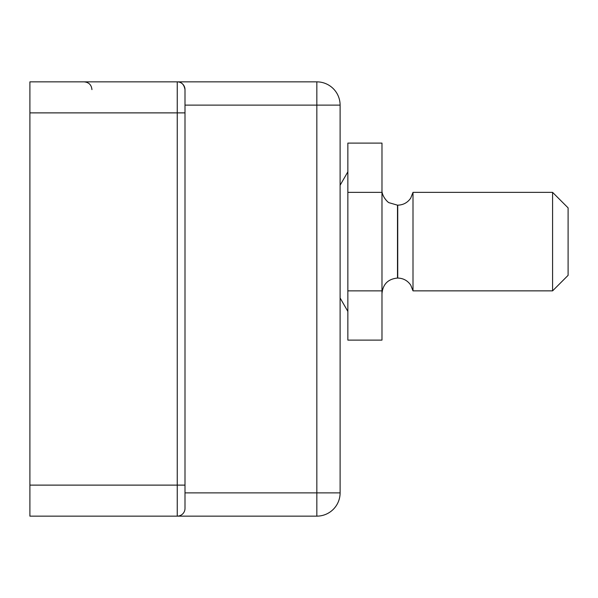 <?xml version="1.0" encoding="UTF-8"?>
<svg xmlns="http://www.w3.org/2000/svg" width="598" height="598" viewBox="0 0 598 598"><rect width="100%" height="100%" fill="white"/><g stroke="black" fill="none" stroke-linecap="round" stroke-linejoin="round"><path stroke-width="0.9" d="M29.9 516.141L29.9 81.859L316.835 81.859A23.262 23.262 0 0 1 340.105 105.121L340.105 492.879A23.262 23.262 0 0 1 316.835 516.141L29.9 516.141M184.999 485.12L184.999 508.39L184.999 492.879L316.835 492.879L316.835 105.121L184.999 105.121L184.999 89.61L184.999 485.12L177.247 485.12L177.247 112.88L29.9 112.88M184.999 89.61A7.752 7.752 0 0 0 177.247 81.859C181.471 81.829 184.057 84.415 184.999 89.61A7.752 7.752 0 0 0 177.247 81.859L177.247 112.88L184.999 112.88M184.999 508.39A7.752 7.752 0 0 1 177.247 516.141L177.247 485.12L29.9 485.12M568.1 241.614L568.1 275.349L552.589 290.86L552.589 192.369L568.1 207.88L568.1 241.614M413.001 290.86L413.001 192.369L410.699 198.162C407.552 202.677 403.231 205.009 397.73 205.166L397.73 278.063C403.269 278.22 407.612 280.589 410.759 285.156L413.001 290.86L552.589 290.86M381.98 143.109L381.98 340.113L347.857 340.113L347.857 143.109L381.98 143.109M381.98 192.362L347.857 192.362M381.98 290.867L347.857 290.867M340.105 105.121L316.835 105.121L316.835 81.859M316.835 516.141L316.835 492.879L340.105 492.879A23.262 23.262 0 0 1 316.835 516.141M381.98 189.656C381.367 196.144 388.184 202.819 389.178 202.752L397.491 205.166L397.491 278.063C388.065 278.982 382.899 284.155 381.98 293.573M91.943 89.61C91.479 84.901 88.893 82.322 84.183 81.859M340.105 185.253L347.857 171.828M340.105 297.976L347.857 311.409M413.001 192.369L552.589 192.369"/></g></svg>
